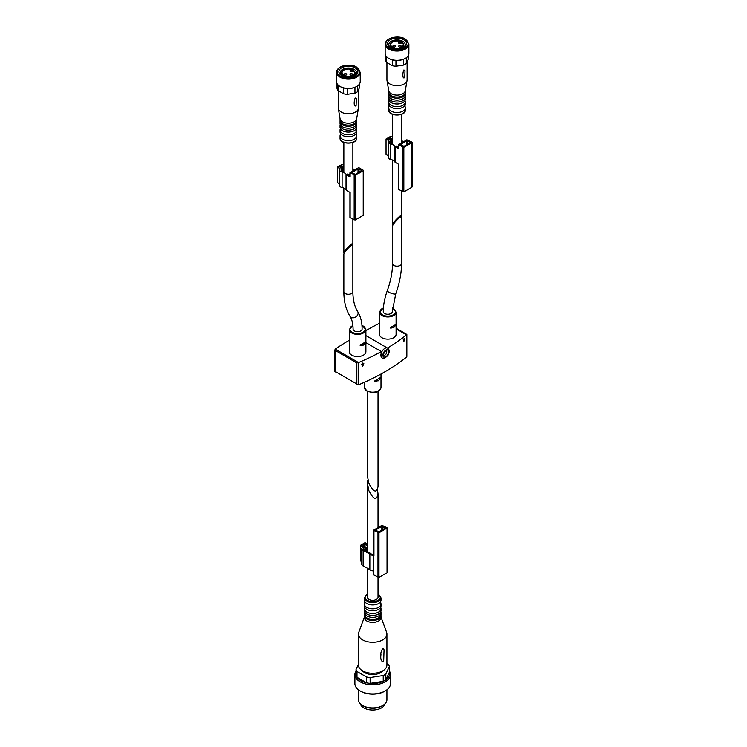 <?xml version="1.0" encoding="UTF-8"?>
<svg xmlns="http://www.w3.org/2000/svg" width="747" height="747" viewBox="0 0 747 747"><rect width="100%" height="100%" fill="white"/><g stroke="black" fill="none" stroke-linecap="round" stroke-linejoin="round"><path stroke-width="1.12" d="M343.853 254.363C343.629 252.131 353.088 242.682 352.864 245.343L352.864 291.666A4.51 2.605 0 0 1 350.082 294.075A4.51 2.605 0 0 1 345.17 293.506A4.51 2.605 0 0 1 343.853 291.666L343.853 254.363M392.52 226.266C392.296 224.035 401.755 214.585 401.531 217.246L401.531 263.57A4.51 2.605 0 0 1 398.749 265.979A4.51 2.605 0 0 1 393.837 265.409A4.51 2.605 0 0 1 392.52 263.57L392.52 226.266M393.856 325.608L390.718 327.382L390.718 328.148L393.856 327.494L395.471 325.477L395.471 324.73L393.856 325.608M394.902 325.15L395.471 325.477L395.471 324.73M390.718 327.382L390.345 327.924M363.658 343.05L360.521 344.825L360.521 345.581L363.658 344.937L365.274 342.92L365.274 342.163L363.658 343.05M364.695 342.584L365.274 342.92L365.274 342.163M360.521 344.825L360.147 345.366M396.097 312.134L396.097 334.32A8.301 4.799 180 0 1 390.97 338.755A8.301 4.799 180 0 1 381.922 337.709A8.301 4.799 180 0 1 379.485 334.32L379.485 312.134A8.301 4.799 0 0 0 381.922 315.523A8.301 4.799 0 0 0 390.97 316.569A8.301 4.799 0 0 0 396.097 312.134L392.474 307.951M365.899 329.576L365.899 351.762A8.301 4.799 180 0 1 360.773 356.188A8.301 4.799 180 0 1 351.716 355.152A8.301 4.799 180 0 1 349.288 351.762L349.288 329.576A8.301 4.799 0 0 0 351.716 332.966A8.301 4.799 0 0 0 360.773 334.002A8.301 4.799 0 0 0 365.899 329.576L361.94 325.262M378.029 391.335L378.029 486.53C376.637 493.384 373.603 492.329 368.915 483.365L367.356 475.848L367.356 391.335M375.013 380.587L375.013 381.353L378.729 380.615L380.587 377.468L374.583 381.11M380.111 377.954L380.587 378.225L380.587 377.468M365.899 330.688L368.663 329.091A213.567 123.302 180 0 1 379.485 323.264M396.097 328.25L406.499 334.254L406.517 334.861A213.567 123.302 180 0 1 387.469 348.037M406.499 355.796L406.517 357.141A213.567 123.302 180 0 1 358.523 384.845L358.373 362.64L356.833 362.93L335.254 350.464L335.244 349.129A213.567 123.302 180 0 1 348.532 340.716L349.288 340.277M361.744 364.106L362.052 364.284A213.567 123.302 180 0 1 361.716 364.424L361.716 364.116A213.567 123.302 0 0 0 362.052 363.966L362.472 363.033L362.472 363.742M362.519 363.77A213.567 123.302 0 0 0 363.901 363.154L362.762 366.273A213.567 123.302 180 0 1 362.332 366.46L363.444 363.742M363.098 363.509L363.406 363.686A213.567 123.302 180 0 1 362.519 364.078L362.099 365.638L362.099 364.312M404.295 340.576A213.567 123.302 0 0 0 404.594 340.343L403.492 341.799L404.276 338.961A213.567 123.302 180 0 1 403.296 339.708L403.296 339.297A213.567 123.302 0 0 0 404.594 338.307L403.707 340.688L404.295 340.576L403.492 340.557M358.373 362.64L358.523 362.566A213.567 123.302 180 0 0 381.372 351.557L382.034 357.776A5.574 3.221 -60 0 1 381.185 353.312A5.574 3.221 -60 0 1 384.826 348.401A5.574 3.221 -60 0 1 387.609 348.121L365.899 335.58M381.372 351.557L365.899 342.621M335.179 371.455L358.373 384.901M335.254 372.006L335.179 349.176M406.499 334.254L406.629 357.047M357.682 311.564C360.642 316.429 362.118 322.265 362.099 329.091A4.51 2.605 180 0 1 357.589 331.696A4.51 2.605 180 0 1 353.079 329.091C353.014 323.666 352.005 319.417 350.044 316.354A4.51 3.52 -32.1 0 0 351.043 317.316A4.51 3.52 -32.1 0 0 356.44 316.42A4.51 3.52 -32.1 0 0 357.682 311.564C354.545 306.606 352.939 299.977 352.864 291.666M392.306 311.648A4.51 2.605 180 0 1 389.523 314.057A4.51 2.605 180 0 1 384.602 313.497A4.51 2.605 180 0 1 383.286 311.648C383.314 304.953 384.649 297.96 387.291 290.676A4.51 1.074 20 0 0 388.711 292.114A4.51 1.074 20 0 0 393.109 293.814A4.51 1.074 20 0 0 395.761 293.758L392.306 311.648M401.279 216.873L401.531 216.004C401.746 213.334 392.296 222.793 392.511 225.024L392.763 225.398M386.666 56.828L386.666 62.421A11.392 6.574 180 0 1 385.685 60.292L385.685 55.493M395.957 60.414A11.392 6.574 180 0 1 392.278 59.844L392.278 65.661A11.392 6.574 180 0 0 395.957 66.231L403.613 65.045L403.613 59.228A11.392 6.574 180 0 1 395.957 60.414L395.957 66.231M406.312 57.743L406.312 63.486A11.392 6.574 180 0 1 403.613 65.045M405.238 58.425A11.392 6.574 180 0 1 405.079 58.518A11.392 6.574 180 0 1 403.613 59.228M408.366 55.493L408.366 59.069L406.312 63.486M386.666 62.421L392.278 65.661M403.735 39.722A9.496 5.481 180 0 1 403.735 47.472A9.496 5.481 180 0 1 390.308 47.472A9.496 5.481 180 0 1 390.308 39.722A9.496 5.481 180 0 1 403.735 39.722M408.889 44.185L408.889 53.485A11.868 6.854 180 0 1 405.416 58.322A11.868 6.854 180 0 1 388.636 58.322A11.868 6.854 180 0 1 386.236 56.333A11.868 6.854 180 0 1 385.153 53.485L385.153 44.185A11.868 6.854 180 0 0 397.021 51.029A11.868 6.854 180 0 0 408.889 44.185L405.266 39.012C399.822 35.212 385.751 36.799 385.153 44.185M392.278 59.844A11.392 6.574 180 0 1 388.972 58.518A11.392 6.574 180 0 1 388.804 58.425M390.793 47.733A8.208 4.734 180 0 1 388.813 44.652A8.208 4.734 180 0 1 393.884 40.273A8.208 4.734 180 0 1 402.829 41.3A8.208 4.734 180 0 1 405.229 44.652A8.208 4.734 180 0 1 403.249 47.733M400.635 65.503A10.085 5.827 180 0 1 398.599 65.82M407.106 61.768L407.106 79.836A10.085 5.827 180 0 1 407.059 80.405A10.085 5.827 180 0 1 397.021 85.653A10.085 5.827 180 0 1 386.983 80.405A10.085 5.827 180 0 1 386.937 79.836L386.937 62.58M403.922 69.91L404.995 70.62L404.762 77.464C402.269 79.826 402.493 72.375 403.922 69.91M407.059 80.405L405.285 90.76A8.301 4.799 180 0 1 397.021 95.093A8.301 4.799 180 0 1 388.757 90.76L386.983 80.405M405.332 90.527L405.332 92.226A8.301 4.799 180 0 1 405.061 93.431A8.301 4.799 180 0 1 397.021 97.026A8.301 4.799 180 0 1 388.982 93.431A8.301 4.799 180 0 1 388.72 92.226L388.72 90.527M405.266 92.815A8.301 4.799 180 0 1 405.332 93.394A8.301 4.799 180 0 1 397.021 98.193A8.301 4.799 180 0 1 388.72 93.394A8.301 4.799 180 0 1 388.776 92.815M405.332 93.394L405.332 95.327A8.301 4.799 180 0 1 405.061 96.531A8.301 4.799 180 0 1 397.021 100.126A8.301 4.799 180 0 1 388.982 96.531A8.301 4.799 180 0 1 388.72 95.327L388.72 93.394M405.154 96.298A8.301 4.799 180 0 1 405.332 97.269A8.301 4.799 180 0 1 397.021 102.059A8.301 4.799 180 0 1 388.72 97.269A8.301 4.799 180 0 1 388.888 96.298M405.332 97.269L405.332 99.202A8.301 4.799 180 0 1 405.061 100.406A8.301 4.799 180 0 1 397.021 104.001A8.301 4.799 180 0 1 388.982 100.406A8.301 4.799 180 0 1 388.72 99.202L388.72 97.269M405.061 100.397L405.061 100.724A8.301 4.799 180 0 1 405.332 101.919A8.301 4.799 180 0 1 397.021 106.709A8.301 4.799 180 0 1 388.72 101.919A8.301 4.799 180 0 1 388.982 100.724L388.982 100.397M405.332 101.919L405.332 103.852A8.301 4.799 180 0 1 405.061 105.056A8.301 4.799 180 0 1 397.021 108.651A8.301 4.799 180 0 1 388.982 105.056A8.301 4.799 180 0 1 388.72 103.852L388.72 101.919M405.061 105.056L405.061 106.532A8.301 4.799 180 0 1 405.332 107.727A8.301 4.799 180 0 1 397.021 112.526A8.301 4.799 180 0 1 388.72 107.727A8.301 4.799 180 0 1 388.982 106.532L388.982 105.056M400.878 42.336A1.307 0.756 180 0 1 401.26 42.878A1.307 0.756 180 0 1 399.962 43.625A1.307 0.756 180 0 1 398.655 42.878A1.307 0.756 180 0 1 399.458 42.177A1.307 0.756 180 0 1 400.878 42.336M395.004 45.735A1.307 0.756 180 0 1 395.387 46.267A1.307 0.756 180 0 1 394.089 47.014A1.307 0.756 180 0 1 392.782 46.267A1.307 0.756 180 0 1 393.585 45.567A1.307 0.756 180 0 1 395.004 45.735M400.878 45.735A1.307 0.756 180 0 1 401.26 46.267A1.307 0.756 180 0 1 399.962 47.014A1.307 0.756 180 0 1 398.655 46.267A1.307 0.756 180 0 1 399.458 45.567A1.307 0.756 180 0 1 400.878 45.735M406.854 139.754L398.59 144.694L403.838 147.318L411.886 142.668L411.886 142.079L406.854 139.754M403.931 141.444A4.249 2.456 0 0 0 403.277 141.267A6.667 3.847 0 0 1 401.531 140.707M390.83 138.569L392.511 138.54M390.83 138.354L390.158 137.962L389.066 138.979L392.511 140.38M401.531 141.697A8.096 4.669 0 0 0 402.782 142.033A2.82 1.634 0 0 1 402.876 142.061M392.511 137.289L390.746 136.271L386.05 138.979L388.851 140.744A3.8 2.194 0 0 0 388.291 141.893A3.8 2.194 0 0 0 390.765 143.947A6.667 3.847 0 0 1 394.696 146.216A4.249 2.456 0 0 0 395.266 146.823L398.805 148.868L398.805 144.993M388.291 155.778L386.05 154.48L386.05 138.979M388.291 141.893L388.291 157.393A3.8 2.194 0 0 0 390.765 159.447L390.765 143.947M395.266 146.823L395.266 162.323A4.249 2.456 0 0 1 394.696 161.716A6.667 3.847 0 0 0 390.765 159.447M395.266 162.323L398.805 164.368L398.805 189.551L403.838 191.876L411.886 187.226L411.886 186.647M392.511 138.354L391.587 138.886L390.074 137.821L388.393 138.793L389.822 139.997A1.662 0.962 0 0 1 390.308 140.679A1.662 0.962 0 0 1 390.065 141.174A2.372 1.373 0 0 0 389.719 141.893A2.372 1.373 0 0 0 391.26 143.172A8.096 4.669 0 0 1 392.334 143.452L392.016 141.155L392.511 141.127M398.805 148.28L398.805 148.868M396.031 145.936A2.82 1.634 0 0 0 396.358 146.291L398.59 147.579M398.805 188.972L398.805 189.551M410.047 142.182L406.685 140.819L400.439 144.601L404.006 146.244L410.047 142.761L410.047 142.182L410.047 142.761M391.419 143.209L391.419 140.343M392.016 143.359L392.016 141.155M398.59 146.02L398.59 146.701M398.291 147.411L398.291 146.692M352.621 244.969L352.873 244.092C353.088 241.43 343.639 250.88 343.853 253.112L344.096 253.485M338.008 84.925L338.008 90.518A11.392 6.574 180 0 1 337.018 88.389L337.018 83.589M347.299 88.51A11.392 6.574 180 0 1 343.611 87.941L343.611 93.749A11.392 6.574 180 0 0 347.299 94.318L354.956 93.142L354.956 87.324A11.392 6.574 180 0 1 347.299 88.51L347.299 94.318M357.654 85.84L357.654 91.582A11.392 6.574 180 0 1 354.956 93.142M356.58 86.512A11.392 6.574 180 0 1 356.412 86.615A11.392 6.574 180 0 1 354.956 87.324M359.699 83.589L359.699 87.156L357.654 91.582M338.008 90.518L343.611 93.749M355.077 67.818A9.496 5.481 180 0 1 355.077 75.568A9.496 5.481 180 0 1 341.65 75.568A9.496 5.481 180 0 1 341.65 67.818A9.496 5.481 180 0 1 355.077 67.818M360.231 72.272L360.231 81.572A11.868 6.854 180 0 1 356.749 86.419A11.868 6.854 180 0 1 339.969 86.419A11.868 6.854 180 0 1 337.579 84.43A11.868 6.854 180 0 1 336.495 81.572L336.495 72.272A11.868 6.854 180 0 0 348.363 79.126A11.868 6.854 180 0 0 360.231 72.272L356.608 67.109C351.165 63.308 337.093 64.896 336.495 72.272M343.611 87.941A11.392 6.574 180 0 1 340.305 86.615A11.392 6.574 180 0 1 340.146 86.512M342.135 75.83A8.208 4.734 180 0 1 340.156 72.739A8.208 4.734 180 0 1 345.226 68.369A8.208 4.734 180 0 1 354.162 69.396A8.208 4.734 180 0 1 356.571 72.739A8.208 4.734 180 0 1 354.582 75.83M351.977 93.599A10.085 5.827 180 0 1 349.941 93.917M358.448 89.864L358.448 107.923A10.085 5.827 180 0 1 358.401 108.492A10.085 5.827 180 0 1 348.363 113.749A10.085 5.827 180 0 1 338.326 108.492A10.085 5.827 180 0 1 338.279 107.923L338.279 90.667M355.264 97.997L356.338 98.707L356.095 105.56C353.611 107.913 353.835 100.471 355.264 97.997M358.401 108.492L356.627 118.857A8.301 4.799 180 0 1 348.363 123.18A8.301 4.799 180 0 1 340.1 118.857L338.326 108.492M356.664 118.624L356.664 120.323A8.301 4.799 180 0 1 356.403 121.528A8.301 4.799 180 0 1 348.363 125.123A8.301 4.799 180 0 1 340.324 121.528A8.301 4.799 180 0 1 340.053 120.323L340.053 118.624M356.608 120.902A8.301 4.799 180 0 1 356.664 121.49A8.301 4.799 180 0 1 348.363 126.28A8.301 4.799 180 0 1 340.053 121.49A8.301 4.799 180 0 1 340.118 120.902M356.664 121.49L356.664 123.423A8.301 4.799 180 0 1 356.403 124.628A8.301 4.799 180 0 1 348.363 128.223A8.301 4.799 180 0 1 340.324 124.628A8.301 4.799 180 0 1 340.053 123.423L340.053 121.49M356.496 124.394A8.301 4.799 180 0 1 356.664 125.365A8.301 4.799 180 0 1 348.363 130.155A8.301 4.799 180 0 1 340.053 125.365A8.301 4.799 180 0 1 340.23 124.394M356.664 125.365L356.664 127.298A8.301 4.799 180 0 1 356.403 128.503A8.301 4.799 180 0 1 348.363 132.098A8.301 4.799 180 0 1 340.324 128.503A8.301 4.799 180 0 1 340.053 127.298L340.053 125.365M356.403 128.493L356.403 128.82A8.301 4.799 180 0 1 356.664 130.015A8.301 4.799 180 0 1 348.363 134.805A8.301 4.799 180 0 1 340.053 130.015A8.301 4.799 180 0 1 340.324 128.82L340.315 128.493M356.664 130.015L356.664 131.948A8.301 4.799 180 0 1 356.403 133.153A8.301 4.799 180 0 1 348.363 136.748A8.301 4.799 180 0 1 340.324 133.153A8.301 4.799 180 0 1 340.053 131.948L340.053 130.015M356.403 133.153L356.403 134.628A8.301 4.799 180 0 1 356.664 135.823A8.301 4.799 180 0 1 348.363 140.623A8.301 4.799 180 0 1 340.053 135.823A8.301 4.799 180 0 1 340.324 134.628L340.324 133.153M352.22 70.433A1.307 0.756 180 0 1 352.603 70.965A1.307 0.756 180 0 1 351.295 71.721A1.307 0.756 180 0 1 349.998 70.965A1.307 0.756 180 0 1 350.801 70.274A1.307 0.756 180 0 1 352.22 70.433M346.347 73.822A1.307 0.756 180 0 1 346.729 74.355A1.307 0.756 180 0 1 345.422 75.111A1.307 0.756 180 0 1 344.124 74.355A1.307 0.756 180 0 1 344.927 73.664A1.307 0.756 180 0 1 346.347 73.822M352.22 73.822A1.307 0.756 180 0 1 352.603 74.355A1.307 0.756 180 0 1 351.295 75.111A1.307 0.756 180 0 1 349.998 74.355A1.307 0.756 180 0 1 350.801 73.664A1.307 0.756 180 0 1 352.22 73.822M358.196 167.851L349.932 172.79L355.17 175.405L363.229 170.755L363.229 170.176L359.204 167.851L358.196 167.851M355.273 169.541A4.249 2.456 0 0 0 354.62 169.354A6.667 3.847 0 0 1 352.873 168.803M342.173 166.656L343.853 166.637M342.173 166.45L341.5 166.058L340.408 167.076L343.853 168.467M352.873 169.793A8.096 4.669 0 0 0 354.125 170.129A2.82 1.634 0 0 1 354.218 170.148M343.853 165.386L342.089 164.368L337.392 167.076L340.184 168.841A3.8 2.194 0 0 0 339.633 169.98A3.8 2.194 0 0 0 342.107 172.034A6.667 3.847 0 0 1 346.038 174.312A4.249 2.456 0 0 0 346.608 174.919L350.138 176.955L350.138 173.08M339.633 183.874L337.392 182.576L337.392 167.076M339.633 169.98L339.633 185.48A3.8 2.194 0 0 0 342.107 187.534L342.107 172.034M346.608 174.919L346.608 190.42A4.249 2.456 0 0 1 346.038 189.813A6.667 3.847 0 0 0 342.107 187.534M346.608 190.42L350.138 192.455L350.138 217.648L355.17 219.973L363.229 215.323L363.229 214.734M343.853 166.441L342.929 166.983L341.416 165.918L339.736 166.88L341.164 168.094A1.662 0.962 0 0 1 341.65 168.766A1.662 0.962 0 0 1 341.407 169.27A2.372 1.373 0 0 0 341.052 169.98A2.372 1.373 0 0 0 342.602 171.268A8.096 4.669 0 0 1 343.676 171.549L343.349 169.242L343.853 169.224M350.138 176.376L350.138 176.955M347.374 174.023A2.82 1.634 0 0 0 347.7 174.387L349.932 175.676M350.138 217.06L350.138 217.648M361.38 170.269L358.028 168.915L351.781 172.697L355.339 174.34L361.38 170.858L361.38 170.269L361.38 170.858M342.761 171.296L342.761 168.43M343.349 171.455L343.349 169.242M349.932 174.107L349.932 174.798M349.633 175.498L349.633 174.779M367.888 480.06L367.356 483.206L368.915 490.723C373.603 499.687 376.637 500.733 378.029 493.879L377.496 489.668M367.356 568.215L367.356 597.236A5.341 3.081 0 0 0 368.915 599.421A5.341 3.081 0 0 0 374.733 600.084A5.341 3.081 0 0 0 378.029 597.236L378.029 577.459M356.618 670.862A16.845 9.73 0 0 0 356.039 675.251A16.845 9.73 0 0 0 356.991 677.305A16.845 9.73 0 0 0 366.581 682.833A16.845 9.73 0 0 0 370.138 683.384A16.845 9.73 0 0 0 383.23 681.357A16.845 9.73 0 0 0 385.835 679.854A16.845 9.73 0 0 0 389.346 672.3L389.346 666.483A16.845 9.73 0 0 0 388.393 664.428L386.927 663.588M356.039 675.251L356.039 669.433A16.845 9.73 0 0 0 356.991 671.488L356.991 677.305L366.581 682.833L366.581 677.025A16.845 9.73 0 0 0 370.138 677.576L370.138 683.384L383.23 681.357L383.23 675.549A16.845 9.73 0 0 0 385.835 674.046L385.835 679.854L389.346 672.3M383.052 670.694A11.392 6.574 180 0 1 364.639 672.608A11.392 6.574 180 0 1 362.332 670.694M356.039 669.433L358.457 664.232M366.581 677.025L356.991 671.488M383.23 675.549L370.138 677.576M389.346 666.483L385.835 674.046M364.387 617.078L358.765 632.345A14.24 8.217 0 0 0 358.457 634.054L358.457 665.054A14.24 8.217 0 0 0 362.622 670.862A14.24 8.217 0 0 0 378.141 672.645A14.24 8.217 0 0 0 386.927 665.054L386.927 634.054A14.24 8.217 0 0 0 386.619 632.345L380.998 617.078M358.457 634.054A14.24 8.217 0 0 0 362.622 639.862A14.24 8.217 0 0 0 378.141 641.645A14.24 8.217 0 0 0 386.927 634.054M383.034 661.917C381.045 661.03 380.354 658.621 380.97 654.689C380.232 652.411 383.286 645.772 384.051 650.011L383.706 660.6L383.034 661.917M364.452 615.061A8.301 4.799 0 0 0 364.387 615.649L364.387 617.582A8.301 4.799 0 0 0 366.824 620.972A8.301 4.799 0 0 0 375.872 622.018A8.301 4.799 0 0 0 380.998 617.582L380.998 615.649A8.301 4.799 0 0 0 380.933 615.061M364.387 615.649A8.301 4.799 0 0 0 366.824 619.039A8.301 4.799 0 0 0 375.872 620.075A8.301 4.799 0 0 0 380.998 615.649M364.555 611.578A8.301 4.799 0 0 0 364.387 612.549L364.387 614.482A8.301 4.799 0 0 0 364.648 615.687A8.301 4.799 0 0 0 366.824 617.872A8.301 4.799 0 0 0 374.882 619.114A8.301 4.799 0 0 0 380.737 615.687A8.301 4.799 0 0 0 380.998 614.482L380.998 612.549A8.301 4.799 0 0 0 380.83 611.578M364.387 612.549A8.301 4.799 0 0 0 366.824 615.939A8.301 4.799 0 0 0 375.872 616.975A8.301 4.799 0 0 0 380.998 612.549M367.356 593.893L364.387 597.824L364.387 600.149A8.301 4.799 0 0 0 364.648 601.344L364.648 602.82A8.301 4.799 0 0 0 364.387 604.024L364.387 605.957A8.301 4.799 0 0 0 364.648 607.162L364.648 607.479A8.301 4.799 0 0 0 364.387 608.674L364.387 610.607A8.301 4.799 0 0 0 364.648 611.812A8.301 4.799 0 0 0 366.824 613.997A8.301 4.799 0 0 0 374.882 615.239A8.301 4.799 0 0 0 380.737 611.812A8.301 4.799 0 0 0 380.998 610.607L380.998 608.674A8.301 4.799 0 0 0 380.737 607.479L380.737 607.47M364.387 608.674A8.301 4.799 0 0 0 366.824 612.064A8.301 4.799 0 0 0 375.872 613.1A8.301 4.799 0 0 0 380.998 608.674M364.648 607.162A8.301 4.799 0 0 0 366.824 609.347A8.301 4.799 0 0 0 374.882 610.588A8.301 4.799 0 0 0 380.737 607.162A8.301 4.799 0 0 0 380.998 605.957L380.998 604.024A8.301 4.799 0 0 0 380.737 602.82L380.737 601.344A8.301 4.799 0 0 0 380.998 600.149L380.998 597.824L378.029 593.893M364.387 604.024A8.301 4.799 0 0 0 366.824 607.414A8.301 4.799 0 0 0 375.872 608.45A8.301 4.799 0 0 0 380.998 604.024M364.648 601.344A8.301 4.799 0 0 0 366.824 603.539A8.301 4.799 0 0 0 374.882 604.771A8.301 4.799 0 0 0 380.737 601.344M358.457 689.817L358.457 699.706A14.24 8.217 0 0 0 362.622 705.523L363.658 706.111A12.783 7.377 0 0 0 381.726 706.111L382.763 705.523A14.24 8.217 0 0 0 386.927 699.706L386.927 689.817M363.658 706.111L362.622 705.523A14.24 8.217 0 0 0 382.763 705.523M356.039 670.918A17.797 10.271 0 0 0 354.9 674.55L354.9 683.654A17.797 10.271 0 0 0 360.11 690.919L360.782 691.302A16.845 9.73 0 0 0 384.602 691.302L385.275 690.919A17.797 10.271 0 0 0 390.485 683.654L390.485 674.55A17.797 10.271 0 0 0 389.346 670.918M360.782 691.302L360.11 690.919A17.797 10.271 0 0 0 385.275 690.919M354.9 674.55A17.797 10.271 0 0 0 360.11 681.815A17.797 10.271 0 0 0 379.504 684.037A17.797 10.271 0 0 0 390.485 674.55M360.343 703.805A12.456 7.19 0 0 0 363.882 707.923A12.456 7.19 0 0 0 376.675 709.65A12.456 7.19 0 0 0 385.032 703.805M373.743 554.638A4.034 2.325 180 0 1 370.942 553.807A52.635 30.384 180 0 0 364.041 549.811A2.372 1.373 180 0 1 363.191 548.756A2.372 1.373 180 0 1 363.882 547.784L366.282 547.056L366.375 550.997M367.356 483.206L367.356 551.538L367.328 549.026L366.375 548.905M367.356 545.721L365.059 544.395L363.154 545.431M364.05 545.366L363.154 545.217M365.059 545.945L363.042 547.112A3.8 2.194 180 0 0 361.763 548.756L361.763 564.256A3.8 2.194 180 0 0 363.135 565.937A51.207 29.563 180 0 1 369.849 569.83A5.453 3.147 180 0 0 373.472 570.951L373.948 574.527M373.948 530.538L373.948 529.959L382.006 525.309L387.245 527.924L378.981 532.863L373.948 530.538L373.948 555.731L373.472 555.451A5.453 3.147 180 0 1 369.849 554.33A51.207 29.563 180 0 0 363.135 550.436A3.8 2.194 180 0 1 361.763 548.756M373.948 555.731L373.948 555.152M365.031 545.655L363.042 546.916L360.362 545.366L365.059 542.649L367.356 543.975M364.05 545.562L362.902 545.17L364.723 544.012L366.74 544.787L366.74 545.366M367.356 545.011A1.662 0.962 180 0 1 366.74 544.787M361.763 561.679L360.362 560.866L360.362 545.366M387.039 572.202L387.039 572.781L378.981 577.431L373.948 575.106M373.472 555.451L373.472 570.951M373.743 553.48L373.743 552.799M373.435 553.34L373.435 554.619L373.435 553.34M379.149 531.799L375.797 530.445L375.797 529.866L381.838 526.374L385.405 528.026L379.149 531.799M393.482 327.718L391.942 326.822M393.856 327.494L392.324 326.616M363.285 345.151L361.735 344.264M363.658 344.937L362.118 344.05M378.412 380.793L376.815 379.878M378.729 380.615L377.151 379.7M380.998 387.413C380.055 390.326 377.758 394.687 366.964 391.129L364.387 387.413A8.301 4.799 0 0 0 366.824 390.802A8.301 4.799 0 0 0 375.872 391.839A8.301 4.799 0 0 0 380.998 387.413L380.998 374.042M406.517 334.861L396.097 328.848M386.208 350.735A2.614 1.503 -60 0 1 386.208 353.751A2.614 1.503 -60 0 1 383.603 355.264C384.49 354.853 381.334 356.786 385.564 350.931L386.208 350.735M358.523 362.566L335.244 349.129M356.833 384.472L356.833 362.93M385.835 350.138A4.155 2.4 -60 0 1 388.375 353.761A4.155 2.4 -60 0 1 383.286 356.692A4.155 2.4 -60 0 1 385.835 350.138M385.835 350.334A3.912 2.26 -60 0 1 388.225 353.742A3.912 2.26 -60 0 1 383.435 356.515A3.912 2.26 -60 0 1 385.835 350.334M352.911 325.552A7.713 4.454 0 0 0 352.136 332.238A7.713 4.454 0 0 0 363.528 331.939A7.713 4.454 0 0 0 361.95 325.421M383.426 307.988A7.713 4.454 0 0 0 382.343 314.804A7.713 4.454 0 0 0 393.604 314.58A7.713 4.454 0 0 0 392.455 308.109M404.911 39.049A11.149 6.443 180 0 1 399.906 49.816A11.149 6.443 180 0 1 386.246 41.935A11.149 6.443 180 0 1 404.911 39.049M405.332 107.727L405.332 110.052A8.301 4.799 180 0 1 397.021 114.851A8.301 4.799 180 0 1 388.72 110.052L388.72 107.727M401.466 42A6.284 3.632 180 0 1 398.646 48.079A6.284 3.632 180 0 1 390.952 43.625A6.284 3.632 180 0 1 401.466 42M401.802 42.196A6.76 3.903 180 0 1 403.782 44.96A6.76 3.903 180 0 1 397.021 48.863A6.76 3.903 180 0 1 390.261 44.96A6.76 3.903 180 0 1 392.418 42.103M394.696 161.716L394.696 146.216M402.829 191.876L402.829 147.318M403.838 191.876L403.838 147.318M411.886 187.226L411.886 142.668M407.694 144.115L407.694 140.819M406.685 144.694L406.685 140.819M400.644 144.89L400.644 144.311M389.066 139.568L389.066 138.979M390.746 138.979L390.746 138.4M390.065 142.602L390.065 141.174M356.244 67.137A11.149 6.443 180 0 1 351.249 77.912A11.149 6.443 180 0 1 337.588 70.022A11.149 6.443 180 0 1 356.244 67.137M356.664 135.823L356.664 138.148A8.301 4.799 180 0 1 348.363 142.948A8.301 4.799 180 0 1 340.053 138.148L340.053 135.823M352.808 70.097A6.284 3.632 180 0 1 349.988 76.166A6.284 3.632 180 0 1 342.285 71.721A6.284 3.632 180 0 1 352.808 70.097M353.144 70.293A6.76 3.903 180 0 1 355.124 73.047A6.76 3.903 180 0 1 348.363 76.95A6.76 3.903 180 0 1 341.603 73.047A6.76 3.903 180 0 1 343.751 70.19M346.038 189.813L346.038 174.312M354.171 219.973L354.171 175.405M355.17 219.973L355.17 175.405M363.229 215.323L363.229 170.755M359.036 172.212L359.036 168.915M358.028 172.79L358.028 168.915M351.986 172.987L351.986 172.408M340.408 167.655L340.408 167.076M342.089 167.076L342.089 166.497M341.407 170.699L341.407 169.27M364.387 597.824A8.301 4.799 0 0 0 366.824 601.214A8.301 4.799 0 0 0 375.872 602.25A8.301 4.799 0 0 0 380.998 597.824M367.356 594.126A7.591 4.389 0 0 0 367.319 600.336A7.591 4.389 0 0 0 378.075 600.336A7.591 4.389 0 0 0 378.029 594.126M377.982 532.863L377.982 577.431M369.849 554.33L369.849 569.83M363.135 550.436L363.135 565.937M387.039 528.213L387.039 572.781M378.981 532.863L378.981 577.431M375.797 529.866L375.797 530.445M381.838 526.374L381.838 530.249M382.847 526.374L382.847 529.67M385.191 527.737L385.191 528.316M366.618 549.036L366.618 551.127M366.282 547.056L366.282 550.95M365.47 546.869L365.47 550.52M363.882 547.784L363.882 549.727M373.64 553.471L373.64 554.638M365.395 544.012L365.395 544.591M364.387 387.413L364.387 382.315M334.899 371.717L334.899 349.792M406.854 356.468L406.854 334.563M387.609 348.121C389.187 349.26 389.579 351.025 388.795 353.424C388.823 355.703 383.127 359.765 382.034 357.776M352.892 325.403L349.288 329.576M383.435 307.829L379.485 312.134M350.044 316.354C345.908 309.603 343.844 301.377 343.853 291.666M395.761 293.758C399.57 283.244 401.494 273.178 401.531 263.57M387.291 290.676C390.756 281.049 392.502 272.011 392.52 263.57M392.511 114.356L392.511 144.507M392.511 159.998L392.511 225.024M401.531 114.356L401.531 142.836M401.531 191.129L401.531 216.004M405.332 110.052C405.826 116.663 388.216 116.663 388.72 110.052M403.782 47.332L403.782 44.96L401.709 41.981C395.742 39.143 389.467 42.523 390.261 44.96L390.261 47.332M398.59 189.262L398.59 164.247M398.59 148.569L398.59 144.694M412.101 186.937L412.101 142.369M388.926 139.484L388.926 138.793M390.308 142.789L390.308 140.679M343.853 142.444L343.853 172.594M343.853 188.095L343.853 253.112M352.873 142.444L352.873 170.923M352.873 219.216L352.873 244.092M356.664 138.148C357.169 144.75 339.558 144.75 340.053 138.148M355.124 75.428L355.124 73.047L353.051 70.069C347.075 67.239 340.809 70.62 341.603 73.047L341.603 75.428M349.932 217.358L349.932 192.334M349.932 176.665L349.932 172.79M363.434 215.033L363.434 170.465M340.268 167.58L340.268 166.88M341.65 170.886L341.65 168.766M378.029 527.606L378.029 493.879M373.743 530.249L373.743 555.441M373.743 571.11L373.743 574.817M387.245 527.924L387.245 572.491"/></g></svg>
